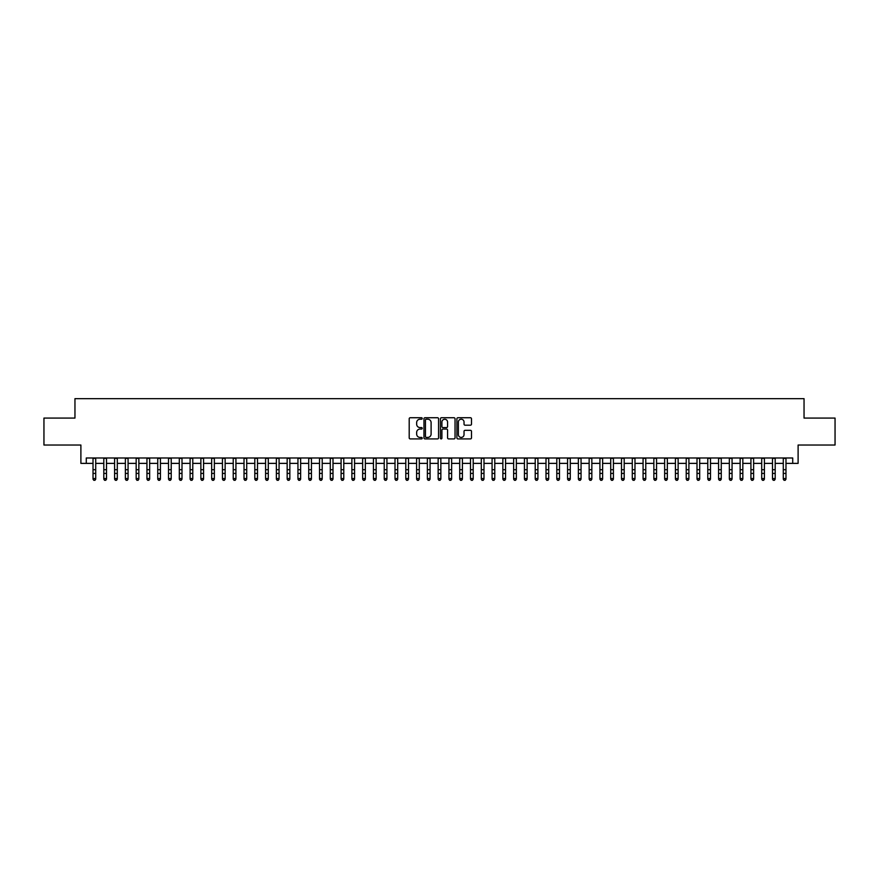 <?xml version="1.0" encoding="UTF-8"?>
<svg xmlns="http://www.w3.org/2000/svg" width="879" height="879" viewBox="0 0 879 879"><rect width="100%" height="100%" fill="white"/><g stroke="black" fill="none" stroke-linecap="round" stroke-linejoin="round"><path stroke-width="1.32" d="M422.239 418.47A0.736 0.736 0 0 0 421.502 417.734L410.251 417.734A1.055 1.055 0 0 0 409.196 418.789L409.196 437.852A1.055 1.055 0 0 0 410.251 438.907L421.502 438.907A0.736 0.736 0 0 0 422.239 438.16A0.736 0.736 0 0 0 421.502 437.423L420.052 437.423A3.384 3.384 0 0 1 416.657 434.039L416.657 432.446A3.384 3.384 0 0 1 420.052 429.062L421.502 429.062A0.736 0.736 0 0 0 422.239 428.315A0.736 0.736 0 0 0 421.502 427.579L420.052 427.579A3.384 3.384 0 0 1 416.657 424.194L416.657 422.601A3.384 3.384 0 0 1 420.052 419.217L421.502 419.217A0.736 0.736 0 0 0 422.239 418.47M470.441 425.194A1.055 1.055 0 0 0 471.496 424.139L471.496 418.789A1.055 1.055 0 0 0 470.441 417.734L457.948 417.734A1.055 1.055 0 0 0 456.893 418.789L456.893 437.852A1.055 1.055 0 0 0 457.948 438.907L470.441 438.907A1.055 1.055 0 0 0 471.496 437.852L471.496 431.391A1.055 1.055 0 0 0 470.441 430.325L465.09 430.325A1.055 1.055 0 0 0 464.035 431.391L464.035 434.589A2.835 2.835 0 0 1 461.2 437.423A2.835 2.835 0 0 1 458.366 434.589L458.366 422.052A2.835 2.835 0 0 1 461.2 419.217A2.835 2.835 0 0 1 464.035 422.052L464.035 424.139A1.055 1.055 0 0 0 465.09 425.194L470.441 425.194M86.285 463.376L86.285 457.981L792.715 457.981L792.715 463.376L798.11 463.376L798.11 445.038L835.05 445.038L835.05 418.074L804.043 418.074L804.043 398.659L74.957 398.659L74.957 418.074L43.95 418.074L43.95 445.038L80.89 445.038L80.89 463.376L93.02 463.376M438.577 418.789A1.055 1.055 0 0 0 437.511 417.734L425.018 417.734A1.055 1.055 0 0 0 423.964 418.789L423.964 437.852A1.055 1.055 0 0 0 425.018 438.907L437.511 438.907A1.055 1.055 0 0 0 438.577 437.852L438.577 418.789M441.489 417.734L453.982 417.734A1.055 1.055 0 0 1 455.036 418.789L455.036 437.852A1.055 1.055 0 0 1 453.982 438.907L448.631 438.907A1.055 1.055 0 0 1 447.576 437.852L447.576 430.117A1.055 1.055 0 0 0 446.51 429.062L442.972 429.062A1.055 1.055 0 0 0 441.906 430.117L441.906 438.16A0.736 0.736 0 0 1 441.17 438.907A0.736 0.736 0 0 1 440.423 438.16L440.423 418.789A1.055 1.055 0 0 1 441.489 417.734M95.723 463.376L103.81 463.376M106.502 463.376L114.589 463.376M117.292 463.376L125.378 463.376M128.07 463.376L136.168 463.376M138.86 463.376L146.947 463.376M149.65 463.376L157.737 463.376M160.428 463.376L168.515 463.376M171.218 463.376L179.305 463.376M181.997 463.376L190.095 463.376M192.787 463.376L200.873 463.376M203.576 463.376L211.663 463.376M214.355 463.376L222.442 463.376M225.145 463.376L233.232 463.376M235.924 463.376L244.021 463.376M246.713 463.376L254.8 463.376M257.503 463.376L265.59 463.376M268.282 463.376L276.369 463.376M279.072 463.376L287.158 463.376M289.85 463.376L297.948 463.376M300.64 463.376L308.727 463.376M311.43 463.376L319.517 463.376M322.208 463.376L330.295 463.376M332.998 463.376L341.085 463.376M343.777 463.376L351.875 463.376M354.567 463.376L362.653 463.376M365.356 463.376L373.443 463.376M376.135 463.376L384.222 463.376M386.925 463.376L395.012 463.376M397.704 463.376L405.801 463.376M408.493 463.376L416.58 463.376M419.283 463.376L427.37 463.376M430.062 463.376L438.149 463.376M440.851 463.376L448.938 463.376M451.63 463.376L459.717 463.376M462.42 463.376L470.507 463.376M473.199 463.376L481.296 463.376M483.988 463.376L492.075 463.376M494.778 463.376L502.865 463.376M505.557 463.376L513.644 463.376M516.347 463.376L524.433 463.376M527.125 463.376L535.223 463.376M537.915 463.376L546.002 463.376M548.705 463.376L556.792 463.376M559.483 463.376L567.57 463.376M570.273 463.376L578.36 463.376M581.052 463.376L589.15 463.376M591.842 463.376L599.928 463.376M602.631 463.376L610.718 463.376M613.41 463.376L621.497 463.376M624.2 463.376L632.287 463.376M634.979 463.376L643.076 463.376M645.768 463.376L653.855 463.376M656.558 463.376L664.645 463.376M667.337 463.376L675.424 463.376M678.127 463.376L686.213 463.376M688.905 463.376L697.003 463.376M699.695 463.376L707.782 463.376M710.485 463.376L718.572 463.376M721.263 463.376L729.35 463.376M732.053 463.376L740.14 463.376M742.832 463.376L750.93 463.376M753.622 463.376L761.708 463.376M764.411 463.376L772.498 463.376M775.19 463.376L783.277 463.376M785.98 463.376L792.715 463.376M426.183 419.217A0.736 0.736 0 0 0 425.447 419.953L425.447 436.687A0.736 0.736 0 0 0 426.183 437.423L427.721 437.423A3.384 3.384 0 0 0 431.106 434.039L431.106 422.601A3.384 3.384 0 0 0 427.721 419.217L426.183 419.217M447.576 422.096A2.835 2.835 0 0 0 444.741 419.272A2.835 2.835 0 0 0 441.906 422.096L441.906 426.524A1.055 1.055 0 0 0 442.972 427.579L446.51 427.579A1.055 1.055 0 0 0 447.576 426.524L447.576 422.096M95.723 457.981L95.723 479.154L94.91 480.341L93.833 480.099L94.91 480.341M93.02 457.981L93.02 478.55L95.723 478.55L94.91 480.099M93.833 480.341L93.02 479.154L93.833 480.099M106.502 457.981L106.502 479.154L105.7 480.341L104.612 480.099L105.7 480.341M103.81 457.981L103.81 478.55L106.502 478.55L105.7 480.099M104.612 480.341L103.81 479.154L104.612 480.099M117.292 457.981L117.292 479.154L116.478 480.341L115.402 480.099L116.478 480.341M114.589 457.981L114.589 478.55L117.292 478.55L116.478 480.099M115.402 480.341L114.589 479.154L115.402 480.099M128.07 457.981L128.07 479.154L127.268 480.341L126.191 480.099L127.268 480.341M125.378 457.981L125.378 478.55L128.07 478.55L127.268 480.099M126.191 480.341L125.378 479.154L126.191 480.099M138.86 457.981L138.86 479.154L138.047 480.341L136.97 480.099L138.047 480.341M136.168 457.981L136.168 478.55L138.86 478.55L138.047 480.099M136.97 480.341L136.168 479.154L136.97 480.099M149.65 457.981L149.65 479.154L148.837 480.341L147.76 480.099L148.837 480.341M146.947 457.981L146.947 478.55L149.65 478.55L148.837 480.099M147.76 480.341L146.947 479.154L147.76 480.099M160.428 457.981L160.428 479.154L159.626 480.341L158.539 480.099L159.626 480.341M157.737 457.981L157.737 478.55L160.428 478.55L159.626 480.099M158.539 480.341L157.737 479.154L158.539 480.099M171.218 457.981L171.218 479.154L170.405 480.341L169.328 480.099L170.405 480.341M168.515 457.981L168.515 478.55L171.218 478.55L170.405 480.099M169.328 480.341L168.515 479.154L169.328 480.099M181.997 457.981L181.997 479.154L181.195 480.341L180.118 480.099L181.195 480.341M179.305 457.981L179.305 478.55L181.997 478.55L181.195 480.099M180.118 480.341L179.305 479.154L180.118 480.099M192.787 457.981L192.787 479.154L191.974 480.341L190.897 480.099L191.974 480.341M190.095 457.981L190.095 478.55L192.787 478.55L191.974 480.099M190.897 480.341L190.095 479.154L190.897 480.099M203.576 457.981L203.576 479.154L202.763 480.341L201.687 480.099L202.763 480.341M200.873 457.981L200.873 478.55L203.576 478.55L202.763 480.099M201.687 480.341L200.873 479.154L201.687 480.099M214.355 457.981L214.355 479.154L213.553 480.341L212.465 480.099L213.553 480.341M211.663 457.981L211.663 478.55L214.355 478.55L213.553 480.099M212.465 480.341L211.663 479.154L212.465 480.099M225.145 457.981L225.145 479.154L224.332 480.341L223.255 480.099L224.332 480.341M222.442 457.981L222.442 478.55L225.145 478.55L224.332 480.099M223.255 480.341L222.442 479.154L223.255 480.099M235.924 457.981L235.924 479.154L235.122 480.341L234.045 480.099L235.122 480.341M233.232 457.981L233.232 478.55L235.924 478.55L235.122 480.099M234.045 480.341L233.232 479.154L234.045 480.099M246.713 457.981L246.713 479.154L245.9 480.341L244.823 480.099L245.9 480.341M244.021 457.981L244.021 478.55L246.713 478.55L245.9 480.099M244.823 480.341L244.021 479.154L244.823 480.099M257.503 457.981L257.503 479.154L256.69 480.341L255.613 480.099L256.69 480.341M254.8 457.981L254.8 478.55L257.503 478.55L256.69 480.099M255.613 480.341L254.8 479.154L255.613 480.099M268.282 457.981L268.282 479.154L267.48 480.341L266.392 480.099L267.48 480.341M265.59 457.981L265.59 478.55L268.282 478.55L267.48 480.099M266.392 480.341L265.59 479.154L266.392 480.099M279.072 457.981L279.072 479.154L278.258 480.341L277.182 480.099L278.258 480.341M276.369 457.981L276.369 478.55L279.072 478.55L278.258 480.099M277.182 480.341L276.369 479.154L277.182 480.099M289.85 457.981L289.85 479.154L289.048 480.341L287.971 480.099L289.048 480.341M287.158 457.981L287.158 478.55L289.85 478.55L289.048 480.099M287.971 480.341L287.158 479.154L287.971 480.099M300.64 457.981L300.64 479.154L299.827 480.341L298.75 480.099L299.827 480.341M297.948 457.981L297.948 478.55L300.64 478.55L299.827 480.099M298.75 480.341L297.948 479.154L298.75 480.099M311.43 457.981L311.43 479.154L310.617 480.341L309.54 480.099L310.617 480.341M308.727 457.981L308.727 478.55L311.43 478.55L310.617 480.099M309.54 480.341L308.727 479.154L309.54 480.099M322.208 457.981L322.208 479.154L321.406 480.341L320.319 480.099L321.406 480.341M319.517 457.981L319.517 478.55L322.208 478.55L321.406 480.099M320.319 480.341L319.517 479.154L320.319 480.099M332.998 457.981L332.998 479.154L332.185 480.341L331.108 480.099L332.185 480.341M330.295 457.981L330.295 478.55L332.998 478.55L332.185 480.099M331.108 480.341L330.295 479.154L331.108 480.099M343.777 457.981L343.777 479.154L342.975 480.341L341.898 480.099L342.975 480.341M341.085 457.981L341.085 478.55L343.777 478.55L342.975 480.099M341.898 480.341L341.085 479.154L341.898 480.099M354.567 457.981L354.567 479.154L353.754 480.341L352.677 480.099L353.754 480.341M351.875 457.981L351.875 478.55L354.567 478.55L353.754 480.099M352.677 480.341L351.875 479.154L352.677 480.099M365.356 457.981L365.356 479.154L364.543 480.341L363.466 480.099L364.543 480.341M362.653 457.981L362.653 478.55L365.356 478.55L364.543 480.099M363.466 480.341L362.653 479.154L363.466 480.099M376.135 457.981L376.135 479.154L375.333 480.341L374.245 480.099L375.333 480.341M373.443 457.981L373.443 478.55L376.135 478.55L375.333 480.099M374.245 480.341L373.443 479.154L374.245 480.099M386.925 457.981L386.925 479.154L386.112 480.341L385.035 480.099L386.112 480.341M384.222 457.981L384.222 478.55L386.925 478.55L386.112 480.099M385.035 480.341L384.222 479.154L385.035 480.099M397.704 457.981L397.704 479.154L396.901 480.341L395.825 480.099L396.901 480.341M395.012 457.981L395.012 478.55L397.704 478.55L396.901 480.099M395.825 480.341L395.012 479.154L395.825 480.099M408.493 457.981L408.493 479.154L407.68 480.341L406.603 480.099L407.68 480.341M405.801 457.981L405.801 478.55L408.493 478.55L407.68 480.099M406.603 480.341L405.801 479.154L406.603 480.099M419.283 457.981L419.283 479.154L418.47 480.341L417.393 480.099L418.47 480.341M416.58 457.981L416.58 478.55L419.283 478.55L418.47 480.099M417.393 480.341L416.58 479.154L417.393 480.099M430.062 457.981L430.062 479.154L429.249 480.341L428.172 480.099L429.249 480.341M427.37 457.981L427.37 478.55L430.062 478.55L429.249 480.099M428.172 480.341L427.37 479.154L428.172 480.099M440.851 457.981L440.851 479.154L440.038 480.341L438.962 480.099L440.038 480.341M438.149 457.981L438.149 478.55L440.851 478.55L440.038 480.099M438.962 480.341L438.149 479.154L438.962 480.099M451.63 457.981L451.63 479.154L450.828 480.341L449.751 480.099L450.828 480.341M448.938 457.981L448.938 478.55L451.63 478.55L450.828 480.099M449.751 480.341L448.938 479.154L449.751 480.099M462.42 457.981L462.42 479.154L461.607 480.341L460.53 480.099L461.607 480.341M459.717 457.981L459.717 478.55L462.42 478.55L461.607 480.099M460.53 480.341L459.717 479.154L460.53 480.099M473.199 457.981L473.199 479.154L472.397 480.341L471.32 480.099L472.397 480.341M470.507 457.981L470.507 478.55L473.199 478.55L472.397 480.099M471.32 480.341L470.507 479.154L471.32 480.099M483.988 457.981L483.988 479.154L483.175 480.341L482.099 480.099L483.175 480.341M481.296 457.981L481.296 478.55L483.988 478.55L483.175 480.099M482.099 480.341L481.296 479.154L482.099 480.099M494.778 457.981L494.778 479.154L493.965 480.341L492.888 480.099L493.965 480.341M492.075 457.981L492.075 478.55L494.778 478.55L493.965 480.099M492.888 480.341L492.075 479.154L492.888 480.099M505.557 457.981L505.557 479.154L504.755 480.341L503.667 480.099L504.755 480.341M502.865 457.981L502.865 478.55L505.557 478.55L504.755 480.099M503.667 480.341L502.865 479.154L503.667 480.099M516.347 457.981L516.347 479.154L515.533 480.341L514.457 480.099L515.533 480.341M513.644 457.981L513.644 478.55L516.347 478.55L515.533 480.099M514.457 480.341L513.644 479.154L514.457 480.099M527.125 457.981L527.125 479.154L526.323 480.341L525.246 480.099L526.323 480.341M524.433 457.981L524.433 478.55L527.125 478.55L526.323 480.099M525.246 480.341L524.433 479.154L525.246 480.099M537.915 457.981L537.915 479.154L537.102 480.341L536.025 480.099L537.102 480.341M535.223 457.981L535.223 478.55L537.915 478.55L537.102 480.099M536.025 480.341L535.223 479.154L536.025 480.099M548.705 457.981L548.705 479.154L547.892 480.341L546.815 480.099L547.892 480.341M546.002 457.981L546.002 478.55L548.705 478.55L547.892 480.099M546.815 480.341L546.002 479.154L546.815 480.099M559.483 457.981L559.483 479.154L558.681 480.341L557.594 480.099L558.681 480.341M556.792 457.981L556.792 478.55L559.483 478.55L558.681 480.099M557.594 480.341L556.792 479.154L557.594 480.099M570.273 457.981L570.273 479.154L569.46 480.341L568.383 480.099L569.46 480.341M567.57 457.981L567.57 478.55L570.273 478.55L569.46 480.099M568.383 480.341L567.57 479.154L568.383 480.099M581.052 457.981L581.052 479.154L580.25 480.341L579.173 480.099L580.25 480.341M578.36 457.981L578.36 478.55L581.052 478.55L580.25 480.099M579.173 480.341L578.36 479.154L579.173 480.099M591.842 457.981L591.842 479.154L591.029 480.341L589.952 480.099L591.029 480.341M589.15 457.981L589.15 478.55L591.842 478.55L591.029 480.099M589.952 480.341L589.15 479.154L589.952 480.099M602.631 457.981L602.631 479.154L601.818 480.341L600.742 480.099L601.818 480.341M599.928 457.981L599.928 478.55L602.631 478.55L601.818 480.099M600.742 480.341L599.928 479.154L600.742 480.099M613.41 457.981L613.41 479.154L612.608 480.341L611.52 480.099L612.608 480.341M610.718 457.981L610.718 478.55L613.41 478.55L612.608 480.099M611.52 480.341L610.718 479.154L611.52 480.099M624.2 457.981L624.2 479.154L623.387 480.341L622.31 480.099L623.387 480.341M621.497 457.981L621.497 478.55L624.2 478.55L623.387 480.099M622.31 480.341L621.497 479.154L622.31 480.099M634.979 457.981L634.979 479.154L634.177 480.341L633.1 480.099L634.177 480.341M632.287 457.981L632.287 478.55L634.979 478.55L634.177 480.099M633.1 480.341L632.287 479.154L633.1 480.099M645.768 457.981L645.768 479.154L644.955 480.341L643.878 480.099L644.955 480.341M643.076 457.981L643.076 478.55L645.768 478.55L644.955 480.099M643.878 480.341L643.076 479.154L643.878 480.099M656.558 457.981L656.558 479.154L655.745 480.341L654.668 480.099L655.745 480.341M653.855 457.981L653.855 478.55L656.558 478.55L655.745 480.099M654.668 480.341L653.855 479.154L654.668 480.099M667.337 457.981L667.337 479.154L666.535 480.341L665.447 480.099L666.535 480.341M664.645 457.981L664.645 478.55L667.337 478.55L666.535 480.099M665.447 480.341L664.645 479.154L665.447 480.099M678.127 457.981L678.127 479.154L677.313 480.341L676.237 480.099L677.313 480.341M675.424 457.981L675.424 478.55L678.127 478.55L677.313 480.099M676.237 480.341L675.424 479.154L676.237 480.099M688.905 457.981L688.905 479.154L688.103 480.341L687.026 480.099L688.103 480.341M686.213 457.981L686.213 478.55L688.905 478.55L688.103 480.099M687.026 480.341L686.213 479.154L687.026 480.099M699.695 457.981L699.695 479.154L698.882 480.341L697.805 480.099L698.882 480.341M697.003 457.981L697.003 478.55L699.695 478.55L698.882 480.099M697.805 480.341L697.003 479.154L697.805 480.099M710.485 457.981L710.485 479.154L709.672 480.341L708.595 480.099L709.672 480.341M707.782 457.981L707.782 478.55L710.485 478.55L709.672 480.099M708.595 480.341L707.782 479.154L708.595 480.099M721.263 457.981L721.263 479.154L720.461 480.341L719.374 480.099L720.461 480.341M718.572 457.981L718.572 478.55L721.263 478.55L720.461 480.099M719.374 480.341L718.572 479.154L719.374 480.099M732.053 457.981L732.053 479.154L731.24 480.341L730.163 480.099L731.24 480.341M729.35 457.981L729.35 478.55L732.053 478.55L731.24 480.099M730.163 480.341L729.35 479.154L730.163 480.099M742.832 457.981L742.832 479.154L742.03 480.341L740.953 480.099L742.03 480.341M740.14 457.981L740.14 478.55L742.832 478.55L742.03 480.099M740.953 480.341L740.14 479.154L740.953 480.099M753.622 457.981L753.622 479.154L752.809 480.341L751.732 480.099L752.809 480.341M750.93 457.981L750.93 478.55L753.622 478.55L752.809 480.099M751.732 480.341L750.93 479.154L751.732 480.099M764.411 457.981L764.411 479.154L763.598 480.341L762.522 480.099L763.598 480.341M761.708 457.981L761.708 478.55L764.411 478.55L763.598 480.099M762.522 480.341L761.708 479.154L762.522 480.099M775.19 457.981L775.19 479.154L774.388 480.341L773.3 480.099L774.388 480.341M772.498 457.981L772.498 478.55L775.19 478.55L774.388 480.099M773.3 480.341L772.498 479.154L773.3 480.099M785.98 457.981L785.98 479.154L785.167 480.341L784.09 480.099L785.167 480.341M783.277 457.981L783.277 478.55L785.98 478.55L785.167 480.099M784.09 480.341L783.277 479.154L784.09 480.099M95.723 469.716L93.02 469.716M95.723 473.418L93.02 473.418M95.723 458.333L93.02 458.333M106.502 469.716L103.81 469.716M106.502 473.418L103.81 473.418M106.502 458.333L103.81 458.333M117.292 469.716L114.589 469.716M117.292 473.418L114.589 473.418M117.292 458.333L114.589 458.333M128.07 469.716L125.378 469.716M128.07 473.418L125.378 473.418M128.07 458.333L125.378 458.333M138.86 469.716L136.168 469.716M138.86 473.418L136.168 473.418M138.86 458.333L136.168 458.333M149.65 469.716L146.947 469.716M149.65 473.418L146.947 473.418M149.65 458.333L146.947 458.333M160.428 469.716L157.737 469.716M160.428 473.418L157.737 473.418M160.428 458.333L157.737 458.333M171.218 469.716L168.515 469.716M171.218 473.418L168.515 473.418M171.218 458.333L168.515 458.333M181.997 469.716L179.305 469.716M181.997 473.418L179.305 473.418M181.997 458.333L179.305 458.333M192.787 469.716L190.095 469.716M192.787 473.418L190.095 473.418M192.787 458.333L190.095 458.333M203.576 469.716L200.873 469.716M203.576 473.418L200.873 473.418M203.576 458.333L200.873 458.333M214.355 469.716L211.663 469.716M214.355 473.418L211.663 473.418M214.355 458.333L211.663 458.333M225.145 469.716L222.442 469.716M225.145 473.418L222.442 473.418M225.145 458.333L222.442 458.333M235.924 469.716L233.232 469.716M235.924 473.418L233.232 473.418M235.924 458.333L233.232 458.333M246.713 469.716L244.021 469.716M246.713 473.418L244.021 473.418M246.713 458.333L244.021 458.333M257.503 469.716L254.8 469.716M257.503 473.418L254.8 473.418M257.503 458.333L254.8 458.333M268.282 469.716L265.59 469.716M268.282 473.418L265.59 473.418M268.282 458.333L265.59 458.333M279.072 469.716L276.369 469.716M279.072 473.418L276.369 473.418M279.072 458.333L276.369 458.333M289.85 469.716L287.158 469.716M289.85 473.418L287.158 473.418M289.85 458.333L287.158 458.333M300.64 469.716L297.948 469.716M300.64 473.418L297.948 473.418M300.64 458.333L297.948 458.333M311.43 469.716L308.727 469.716M311.43 473.418L308.727 473.418M311.43 458.333L308.727 458.333M322.208 469.716L319.517 469.716M322.208 473.418L319.517 473.418M322.208 458.333L319.517 458.333M332.998 469.716L330.295 469.716M332.998 473.418L330.295 473.418M332.998 458.333L330.295 458.333M343.777 469.716L341.085 469.716M343.777 473.418L341.085 473.418M343.777 458.333L341.085 458.333M354.567 469.716L351.875 469.716M354.567 473.418L351.875 473.418M354.567 458.333L351.875 458.333M365.356 469.716L362.653 469.716M365.356 473.418L362.653 473.418M365.356 458.333L362.653 458.333M376.135 469.716L373.443 469.716M376.135 473.418L373.443 473.418M376.135 458.333L373.443 458.333M386.925 469.716L384.222 469.716M386.925 473.418L384.222 473.418M386.925 458.333L384.222 458.333M397.704 469.716L395.012 469.716M397.704 473.418L395.012 473.418M397.704 458.333L395.012 458.333M408.493 469.716L405.801 469.716M408.493 473.418L405.801 473.418M408.493 458.333L405.801 458.333M419.283 469.716L416.58 469.716M419.283 473.418L416.58 473.418M419.283 458.333L416.58 458.333M430.062 469.716L427.37 469.716M430.062 473.418L427.37 473.418M430.062 458.333L427.37 458.333M440.851 469.716L438.149 469.716M440.851 473.418L438.149 473.418M440.851 458.333L438.149 458.333M451.63 469.716L448.938 469.716M451.63 473.418L448.938 473.418M451.63 458.333L448.938 458.333M462.42 469.716L459.717 469.716M462.42 473.418L459.717 473.418M462.42 458.333L459.717 458.333M473.199 469.716L470.507 469.716M473.199 473.418L470.507 473.418M473.199 458.333L470.507 458.333M483.988 469.716L481.296 469.716M483.988 473.418L481.296 473.418M483.988 458.333L481.296 458.333M494.778 469.716L492.075 469.716M494.778 473.418L492.075 473.418M494.778 458.333L492.075 458.333M505.557 469.716L502.865 469.716M505.557 473.418L502.865 473.418M505.557 458.333L502.865 458.333M516.347 469.716L513.644 469.716M516.347 473.418L513.644 473.418M516.347 458.333L513.644 458.333M527.125 469.716L524.433 469.716M527.125 473.418L524.433 473.418M527.125 458.333L524.433 458.333M537.915 469.716L535.223 469.716M537.915 473.418L535.223 473.418M537.915 458.333L535.223 458.333M548.705 469.716L546.002 469.716M548.705 473.418L546.002 473.418M548.705 458.333L546.002 458.333M559.483 469.716L556.792 469.716M559.483 473.418L556.792 473.418M559.483 458.333L556.792 458.333M570.273 469.716L567.57 469.716M570.273 473.418L567.57 473.418M570.273 458.333L567.57 458.333M581.052 469.716L578.36 469.716M581.052 473.418L578.36 473.418M581.052 458.333L578.36 458.333M591.842 469.716L589.15 469.716M591.842 473.418L589.15 473.418M591.842 458.333L589.15 458.333M602.631 469.716L599.928 469.716M602.631 473.418L599.928 473.418M602.631 458.333L599.928 458.333M613.41 469.716L610.718 469.716M613.41 473.418L610.718 473.418M613.41 458.333L610.718 458.333M624.2 469.716L621.497 469.716M624.2 473.418L621.497 473.418M624.2 458.333L621.497 458.333M634.979 469.716L632.287 469.716M634.979 473.418L632.287 473.418M634.979 458.333L632.287 458.333M645.768 469.716L643.076 469.716M645.768 473.418L643.076 473.418M645.768 458.333L643.076 458.333M656.558 469.716L653.855 469.716M656.558 473.418L653.855 473.418M656.558 458.333L653.855 458.333M667.337 469.716L664.645 469.716M667.337 473.418L664.645 473.418M667.337 458.333L664.645 458.333M678.127 469.716L675.424 469.716M678.127 473.418L675.424 473.418M678.127 458.333L675.424 458.333M688.905 469.716L686.213 469.716M688.905 473.418L686.213 473.418M688.905 458.333L686.213 458.333M699.695 469.716L697.003 469.716M699.695 473.418L697.003 473.418M699.695 458.333L697.003 458.333M710.485 469.716L707.782 469.716M710.485 473.418L707.782 473.418M710.485 458.333L707.782 458.333M721.263 469.716L718.572 469.716M721.263 473.418L718.572 473.418M721.263 458.333L718.572 458.333M732.053 469.716L729.35 469.716M732.053 473.418L729.35 473.418M732.053 458.333L729.35 458.333M742.832 469.716L740.14 469.716M742.832 473.418L740.14 473.418M742.832 458.333L740.14 458.333M753.622 469.716L750.93 469.716M753.622 473.418L750.93 473.418M753.622 458.333L750.93 458.333M764.411 469.716L761.708 469.716M764.411 473.418L761.708 473.418M764.411 458.333L761.708 458.333M775.19 469.716L772.498 469.716M775.19 473.418L772.498 473.418M775.19 458.333L772.498 458.333M785.98 469.716L783.277 469.716M785.98 473.418L783.277 473.418M785.98 458.333L783.277 458.333"/></g></svg>

